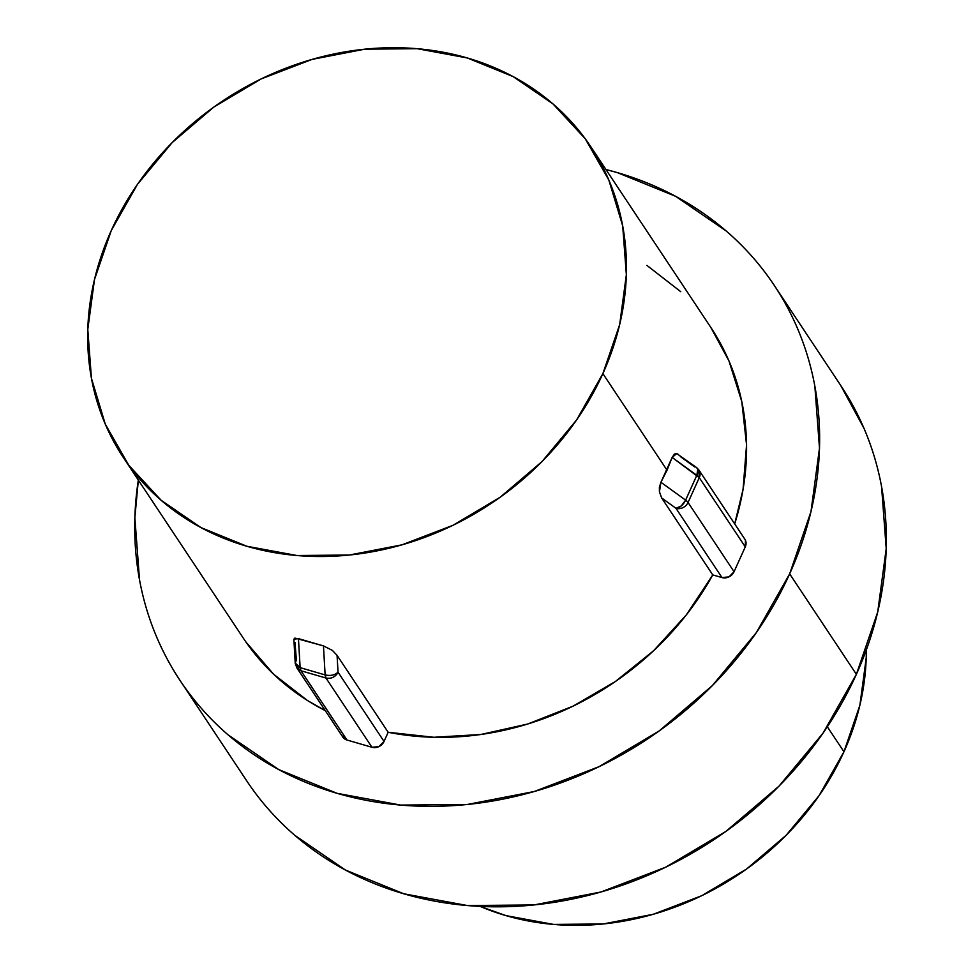 <?xml version="1.0" encoding="UTF-8"?>
<svg xmlns="http://www.w3.org/2000/svg" width="974" height="974" viewBox="0 0 974 974"><rect width="100%" height="100%" fill="white"/><g stroke="black" fill="none" stroke-linecap="round" stroke-linejoin="round"><path stroke-width="1.46" d="M866.324 649.926L866.227 657.925L859.872 705.261L843.947 751.77L819.049 795.673L786.14 835.278L746.498 869.076L701.621 895.751L653.25 914.282L603.247 923.961L553.524 924.411L505.993 915.621L480.145 906.404A266.401 229.608 -33.6 0 0 843.947 751.77L827.34 726.774L843.947 751.77A266.401 229.608 -33.6 0 0 866.324 649.938M179.971 680.339L246.69 780.807A356.788 307.516 -33.6 0 0 560.732 901.254A356.788 307.516 -33.6 0 0 856.377 674.325L789.658 573.856A356.788 307.516 146.4 0 1 494.013 800.786A356.788 307.516 146.4 0 1 179.971 680.339A356.788 307.516 146.4 0 1 138.332 480.085L134.862 517.73L139.513 579.786C143.263 600.045 149.132 619.501 157.131 638.128C165.142 656.756 175.113 674.215 187.057 690.493C199.013 706.783 212.697 721.576 228.135 734.895L278.783 769.606L337.041 793.311L400.704 805.084L467.289 804.475L534.263 791.509L599.047 766.684L659.142 730.963L712.238 685.708L756.311 632.662L789.658 573.856L856.377 674.325A356.788 307.516 -33.6 0 0 841.11 386.033L774.391 285.565A356.788 307.516 146.4 0 1 789.658 573.856L810.989 511.569L819.487 448.174L814.848 386.118C811.099 365.859 805.218 346.403 797.219 327.775C789.22 309.148 779.237 291.689 767.293 275.411C755.349 259.121 741.652 244.328 726.214 231.008L675.579 196.298L617.309 172.593L605.95 169.525A356.788 307.516 146.4 0 1 774.391 285.565M710.801 327.398L728.942 360.879L741.798 401.641L746.559 444.887L743.065 489.301L734.688 523.902A280.67 241.917 -33.6 0 0 710.983 327.678L590.877 146.831A280.67 241.917 146.4 0 1 602.882 373.614L667.032 470.211L672.145 457.439L674.446 454.03L676.711 453.567L678.561 454.517M745.463 540.339L745.268 546.901L734.055 571.726L728.966 576.876L721.977 577.582L712.761 574.904L661.663 497.945L659.435 491.809L659.374 487.402L660.932 482.276L667.032 470.211L602.882 373.614A280.67 241.917 146.4 0 1 370.315 552.136A280.67 241.917 146.4 0 1 123.26 457.39A280.67 241.917 146.4 0 1 111.255 230.595A280.67 241.917 146.4 0 1 343.834 52.085A280.67 241.917 146.4 0 1 590.877 146.831M646.894 265.391L680.753 291.701M295.012 642.596L296.376 660.055L295.219 663.038L296.79 667.75L342.775 737.001A9.509 8.206 -33.6 0 0 346.963 740.009L300.978 670.757A9.509 8.206 146.4 0 1 296.79 667.75L300.978 670.757L300.138 667.64A9.509 3.896 106.2 0 0 300.978 670.757L325.973 678.038A9.509 3.896 -73.8 0 1 325.133 674.921L325.973 678.038C331.257 679.012 335.275 677.064 338.039 672.182A9.509 8.206 146.4 0 1 325.973 678.038L371.971 747.289L346.963 740.009L300.978 670.757L325.973 678.038L371.971 747.289A9.509 8.206 -33.6 0 0 384.036 741.433L338.039 672.182C334.776 675.177 330.466 676.078 325.133 674.921A9.509 5.686 -3.3 0 0 338.039 672.182L337.065 655.332L388.163 732.278L384.036 741.433L338.039 672.182L337.065 655.332L332.365 650.389L323.453 645.896L325.133 674.921L300.138 667.64L295.219 663.038A9.509 5.686 -3.3 0 0 300.138 667.64L298.458 638.627L323.453 645.896L325.133 674.921L300.138 667.64L298.458 638.627L293.868 639.188L294.891 638.067L323.453 645.896L332.365 650.389L337.065 655.332L388.163 732.278A280.67 241.917 -33.6 0 0 712.761 574.904L686.39 614.825L653.615 650.717L615.446 681.471L573.041 706.162L527.713 724.011L480.827 734.493L433.832 737.281L388.163 732.278L384.036 741.433L378.947 746.571L371.971 747.289L346.963 740.009L342.166 735.881M123.26 457.39L243.366 638.226A280.67 241.917 -33.6 0 0 325.267 710.63L307.455 700.513L273.597 674.203L245.972 642.049M253.788 790.973C265.732 807.251 279.428 822.056 294.854 835.363L345.502 870.074L403.772 893.779L467.423 905.552L534.02 904.943L600.995 891.977L665.766 867.152L725.861 831.431L778.969 786.176L823.042 733.13L856.377 674.325L877.708 612.037L886.218 548.642L881.567 486.586C877.817 466.327 871.949 446.883 863.95 428.243L840.611 385.278M111.255 230.595L94.478 279.599L87.782 329.468L91.434 378.289L105.302 424.177L128.848 465.377L161.16 500.295L200.997 527.604L246.836 546.256L296.912 555.509L349.289 555.034L401.982 544.831L452.934 525.315L500.21 497.203L541.982 461.603L576.657 419.879L602.882 373.614L619.671 324.61L626.355 274.741L622.703 225.931L608.835 180.032L585.289 138.832L552.989 103.914L513.14 76.605L467.301 57.965L417.237 48.7L364.848 49.175L312.155 59.377L261.202 78.906L213.927 107.006L172.155 142.606L137.48 184.342L111.255 230.595M293.868 639.188L295.219 663.038M685.611 500.137L660.932 482.276L672.145 457.439L696.824 475.312L685.611 500.137L660.932 482.276L659.435 491.809L661.663 497.945L712.761 574.904L721.977 577.582L675.993 508.331L661.663 497.945L675.993 508.331A9.509 5.15 -54.1 0 0 685.611 500.137A9.509 2.837 24.3 0 1 688.058 502.474L699.271 477.65L745.268 546.901L734.055 571.726L688.058 502.474L699.271 477.65L745.268 546.901A9.509 8.206 -33.6 0 0 744.854 539.206L698.857 469.955A9.509 8.206 146.4 0 1 699.271 477.65L698.857 469.955L696.641 467.605L697.737 469.431L696.824 475.312A9.509 5.15 -54.1 0 0 696.52 467.52L676.711 453.567L672.145 457.439L699.271 477.65A9.509 2.837 -155.7 0 0 696.824 475.312L685.611 500.137L681.24 505.969L675.993 508.331A9.509 8.206 -33.6 0 0 688.058 502.474A9.509 2.837 -155.7 0 0 685.611 500.137M694.669 466.948L680.339 456.562M734.055 571.726L688.058 502.474A9.509 8.206 146.4 0 1 675.993 508.331L721.977 577.582A9.509 8.206 -33.6 0 0 734.055 571.726"/></g></svg>
